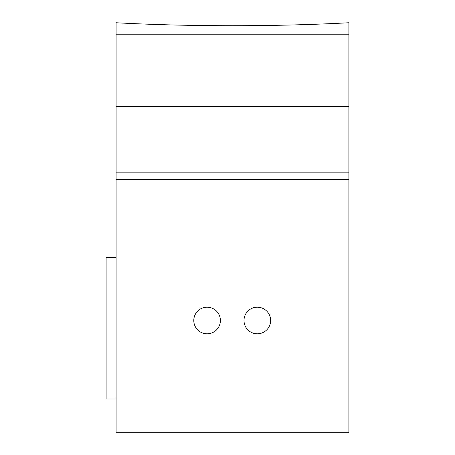 <?xml version="1.0" encoding="UTF-8"?>
<svg xmlns="http://www.w3.org/2000/svg" width="455" height="455" viewBox="0 0 455 455"><rect width="100%" height="100%" fill="white"/><g stroke="black" fill="none" stroke-linecap="round" stroke-linejoin="round"><path stroke-width="0.68" d="M116.082 106.311L116.082 22.75C189.741 26.709 275.241 26.709 348.894 22.75L348.894 432.25L116.082 432.25L116.082 106.311L348.894 106.311M116.082 398.989L106.106 398.989L106.106 257.428L116.082 257.428M193.79 320.502A13.303 13.303 0 0 0 207.093 333.805A13.303 13.303 0 0 0 220.396 320.502A13.303 13.303 0 0 0 207.093 307.193A13.303 13.303 0 0 0 193.79 320.502M244.005 320.502A13.303 13.303 0 0 0 257.314 333.805A13.303 13.303 0 0 0 270.617 320.502A13.303 13.303 0 0 0 257.314 307.193A13.303 13.303 0 0 0 244.005 320.502M348.894 172.832L116.082 172.832M116.082 34.79L348.894 34.79M348.894 179.48L116.082 179.48"/></g></svg>
